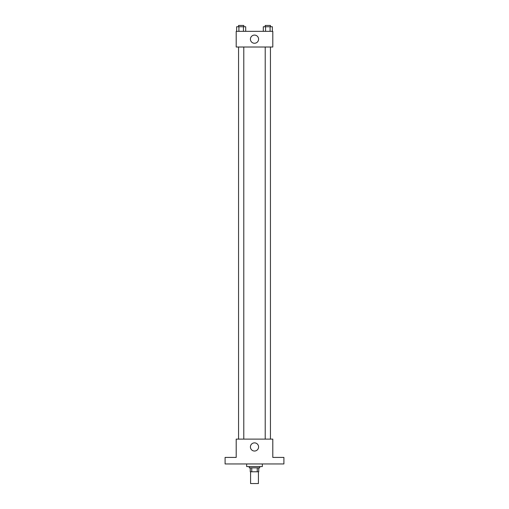 <?xml version="1.0" encoding="UTF-8"?>
<svg xmlns="http://www.w3.org/2000/svg" width="509" height="509" viewBox="0 0 509 509"><rect width="100%" height="100%" fill="white"/><g stroke="black" fill="none" stroke-linecap="round" stroke-linejoin="round"><path stroke-width="0.76" d="M250.581 471.786L250.581 483.55L258.419 483.55L258.419 471.786M257.249 467.866L257.249 471.786L250.25 471.786L250.25 467.866M257.249 471.786L258.75 471.786L258.75 467.866L258.75 471.786M259.73 466.562L259.73 467.866L249.27 467.866L249.27 466.562M251.751 467.866L251.751 471.786M246.655 463.947L246.655 466.562L262.345 466.562L262.345 463.947M283.907 463.947L225.093 463.947L225.093 457.413L236.201 457.413L236.201 439.114L272.799 439.114L272.799 457.413L283.907 457.413L283.907 463.947M258.585 446.953A4.085 4.085 0 0 1 252.458 450.49A4.085 4.085 0 0 1 252.458 443.415A4.085 4.085 0 0 1 258.585 446.953M265.214 439.114L265.214 47.013M243.786 47.013L243.786 439.114M272.799 47.013L236.201 47.013L236.201 31.329L272.799 31.329L272.799 47.013M258.585 39.174A4.085 4.085 0 0 1 252.458 42.711A4.085 4.085 0 0 1 252.458 35.636A4.085 4.085 0 0 1 258.585 39.174M272.36 31.329L272.36 26.754L263.306 26.754L263.306 31.329M270.094 26.754L270.094 31.329M265.564 26.754L265.564 31.329M265.214 26.754L265.214 25.45L270.444 25.45L270.444 26.754M245.694 31.329L245.694 26.754L236.64 26.754L236.64 31.329M243.436 26.754L243.436 31.329M238.906 26.754L238.906 31.329M238.556 26.754L238.556 25.45L243.786 25.45L243.786 26.754M270.444 439.114L270.444 47.013M238.556 47.013L238.556 439.114"/></g></svg>
